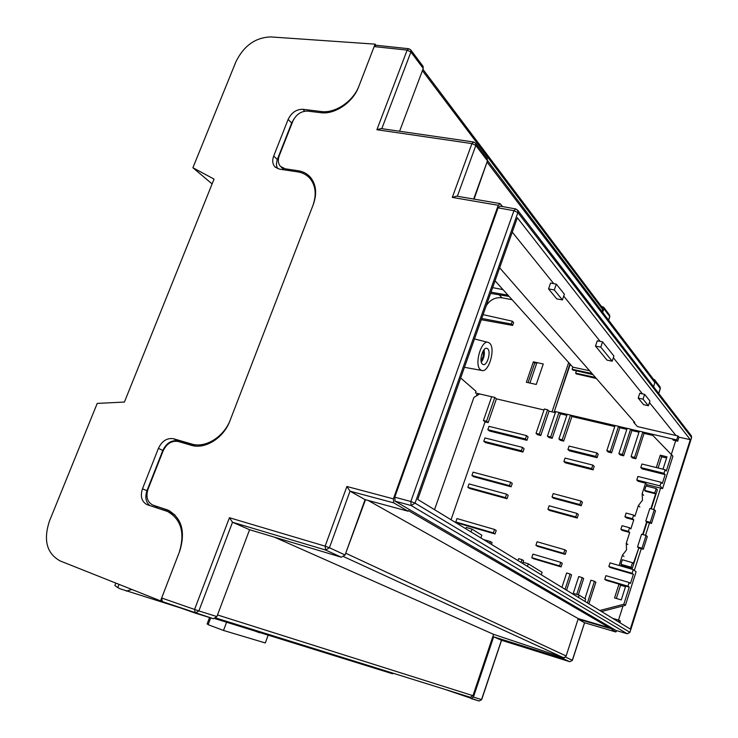 <?xml version="1.0" encoding="UTF-8"?>
<svg xmlns="http://www.w3.org/2000/svg" width="738" height="738" viewBox="0 0 738 738"><rect width="100%" height="100%" fill="white"/><g stroke="black" fill="none" stroke-linecap="round" stroke-linejoin="round"><path stroke-width="1.11" d="M310.956 177.932L306.925 175.626M284.084 169.832L281.298 167.185M578.094 619.127L584.478 622.706L615.778 631.949L609.643 627.844L408.28 510.539L408.049 511.194L365.07 499.617L350.015 491.176L346.888 486.49L393.382 498.851L498.242 205.302L452.302 197.397L471.923 143.587L376.887 129.722L407.145 50.11L374.166 46.586L358.613 86.946C352.967 102.444 334.711 114.768 320.762 112.693L307.672 111.106C301.104 111.023 296.15 114.399 292.82 121.235L279.268 155.672C277.719 159.943 278.078 163.495 280.366 166.299L285.071 168.781L298.143 170.736C303.198 171.53 307.322 173.753 310.523 177.406C316.215 184.611 317.137 193.642 313.299 204.518L229.924 420.854C223.651 438.049 204.952 449.71 191.17 445.254L178.218 441.481C171.705 440.429 166.64 443.63 163.033 451.084L148.061 489.11C145.7 496.573 147.176 501.84 152.508 504.93L169.924 511.065M157.711 507.08L152.72 505.023M374.166 46.586L375.873 45.239L408.483 48.699M589.57 370.734L572.826 367.155L495.05 280.791M576.055 370.744L592.983 374.636M616.036 630.455L395.079 501.176L394.765 497.172L410.835 501.499L513.934 210.69L498.085 207.839L394.765 497.172M498.085 207.839L499.894 206.105L515.475 208.891M393.382 498.851L393.705 502.855L350.015 491.176L329.434 547.744L345.061 554.985L341.334 557.218L249.582 529.727L216.889 616.581L213.448 618.73L195.422 613.149M408.049 511.194L393.705 502.855M615.778 631.949L616.867 630.704M502.569 206.585L500.05 203.568L498.242 205.302M690.298 439.663L630.298 629.08L417.736 499.432L517.347 217.756L690.298 439.663L678.96 437.191L677.687 441.176L673.231 440.134L672.207 438.879L642.872 432.034M548.546 288.899L554.303 289.96L562.411 299.932L556.729 298.872L548.546 288.899L550.548 283.097L553.74 283.669L512.255 232.138M595.492 346.076L600.778 347.146L612.199 361.196L607.023 360.126L595.492 346.076L597.263 340.79L600.188 341.38L563.731 296.086M613.352 357.727L642.447 393.88L639.763 393.289L638.195 398.086L643.61 404.682L648.407 405.752L643.038 399.157L638.195 398.086M649.44 402.561L675.943 435.494L677.954 435.918L678.96 437.182M422.939 66.18L423.243 68.422L399.599 131.244M487.062 158.347L487.477 160.829L473.667 199.057M365.07 499.617L345.061 554.985L365.485 499.727M249.582 529.727L232.516 522.236L198.873 610.926L216.889 616.581M195.201 613.075L162.332 601.59L161.659 597.992L194.574 609.44L229.426 517.735L232.516 522.236L325.624 550.031L329.434 547.744L325.135 546.148L346.888 486.49M153.255 505.216L168.089 510.161C181.76 517.993 185.644 531.609 179.758 551.018L161.659 597.992M579.551 374.618L596.341 378.483M595.418 377.422L575.64 373.16L576.332 373.926L596.092 378.197M575.64 373.16L576.341 371.057M592.024 373.539L572.116 369.268L572.826 370.052L592.706 374.314M572.116 369.268L572.826 367.155M675.943 435.494L637.411 426.564L633.656 422.284L634.837 422.551L499.654 267.783M609.643 627.844L578.26 618.61L566.129 655.981L565.437 657.069L563.177 657.586L493.584 634.339L472.966 695.676L470.244 697.253L215.93 618.02L470.244 697.253M493.584 634.339L274.462 537.181M578.26 618.61L368.142 500.447M457.348 196.262L475.825 145.487L475.733 143.384L473.722 142L471.923 143.587L475.825 145.487L487.477 160.829L474.073 199.122M602.365 307.663L602.715 309.545L602.051 311.519M654.44 380.577L654.874 382.625L653.545 386.703M522.624 563.408L523.021 562.236L528.325 563.823L542.098 572.31L541.277 574.782M528.325 563.823L527.467 566.36M471.001 531.923L471.969 529.109L466.213 527.421L465.761 528.722M471.969 529.109L481.831 535.179L480.881 537.947M600.188 341.38L602.549 341.851L613.915 356.03L612.199 361.196M600.778 347.146L602.549 341.851M553.74 283.669L556.304 284.13L564.376 294.204L562.411 299.932M554.303 289.96L556.304 284.13M119.039 584.358L117.766 587.605L120.091 588.786L180.257 607.854M117.766 587.605L114.888 585.492L115.838 583.085M214.989 618.638L392.413 673.72L393.705 673.407M126.281 591.101L131.927 589.487M656.193 488.528L654.772 492.975L644.625 490.373L646.045 485.945L656.193 488.528L657.392 489.764L651.285 508.888M653.748 509.534L660.584 488.113M671.34 454.368L675.694 440.715M533.38 361.832L534.709 363.216L528.048 382.616L534.709 363.216L536.932 362.598L543.269 363.963L536.249 384.461L526.36 382.247L533.38 361.832L543.269 363.963L536.249 384.461L529.912 383.04L536.932 362.598M618.49 620.132L623.02 605.935M634.339 570.419L641.267 548.703L638.794 548.011L632.346 568.223L621.248 565.013L620.926 566.018M645.529 535.318L649.486 522.919L647.014 522.255L643.066 534.644M677.954 435.918L676.672 439.922L677.687 441.176M676.672 439.922L672.207 438.879M633.656 422.284L633.914 421.499M658.683 393.372L660.261 388.492L654.92 381.463L654.781 379.941L653.259 379.018M608.527 320.052L609.717 316.519L603.859 308.733L602.66 312.312M603.859 308.733L603.73 307.276L601.304 306.261M609.505 628.296L578.112 619.062M493.667 636.829L501.397 640.224L569.727 661.691L562.799 658.527L493.667 636.829L473.427 697.059L481.527 699.606L501.462 640.243M562.799 658.527L565.437 657.069L572.319 660.261L584.561 622.734M473.427 697.059L470.964 698.499L479.091 701.017L481.674 699.642L479.091 701.017L444.931 689.375M612.66 618.315L619.173 620.344L620.39 621.092L619.874 622.715M619.173 620.344L618.656 621.977M555.686 411.684L554.358 411.38L570.262 364.314M639.311 431.204L630.667 429.184M627.134 428.363L618.582 426.37M615.077 425.549L570.548 415.153M567.171 414.369L559.026 412.468M620.889 564.293L622.346 559.764L632.503 562.679L631.045 567.227L620.889 564.293L622.217 565.29M632.503 562.679L633.407 563.389L638.794 548.011M631.045 567.227L632.346 568.223M654.283 509.681L650.252 522.32L645.778 521.12L649.809 508.5L654.283 509.681L655.501 510.853L651.479 523.463L649.486 522.919M645.778 521.12L647.014 522.255M650.252 522.32L651.479 523.463M646.064 535.465L642.005 548.205L637.521 546.95L641.59 534.238L646.064 535.465L647.309 536.563L643.268 549.266L641.267 548.703M637.521 546.95L638.416 547.697M642.005 548.205L643.268 549.266M654.772 492.975L655.612 493.833L645.482 491.231L644.625 490.373M655.612 493.833L650.842 508.777M646.645 521.923L642.623 534.524M584.92 601.396L585.649 599.136L579.219 595.169L574.358 593.684L574.007 594.745M579.219 595.169L578.472 597.466M648.407 405.752L649.938 401.011L644.606 394.35L642.447 393.88M643.038 399.157L644.606 394.35M452.302 197.397L456.748 196.151L499.774 203.522M376.887 129.722L381.085 128.56L473.399 141.954M487.717 348.843L486.96 348.373C482.956 346.592 478.676 361.186 482.366 364.074L483.086 364.507C487.089 366.251 491.342 351.841 487.717 348.843M489.681 343.262L488.427 342.45C481.48 339.111 473.916 364.71 480.401 369.692L481.693 370.448C488.648 373.244 495.899 348.493 489.681 343.262M476.351 395.937L477.237 393.4M434.534 509.681L473.907 397.413L479.654 393.944L491.692 396.749L475.466 392.985L476.038 391.352L460.678 377.976M375.974 45.249L375.107 44.151L359.065 85.765C353.428 101.254 335.172 113.587 321.224 111.521L302.931 109.307C296.399 109.233 291.464 112.6 288.134 119.418L273.687 156.05C272.128 160.349 272.497 163.901 274.794 166.705L279.444 169.131L297.7 171.88C302.737 172.674 306.86 174.888 310.052 178.531C315.763 185.736 316.694 194.795 312.847 205.69L230.404 419.608C224.131 436.795 205.432 448.455 191.649 444.008L173.568 438.759C167.083 437.717 162.037 440.909 158.43 448.344L142.48 488.796C140.109 496.25 141.585 501.517 146.908 504.589L167.526 511.462C181.225 519.294 185.127 532.928 179.242 552.384L160.552 600.88L161.853 601.285M160.552 600.88L60.064 560.898C46.734 553.408 43.201 540.133 49.455 521.065L97.222 403.409L124.408 402.053L214.048 179.103L192.904 167.729L235.929 61.743C243.826 45.738 255.431 37.472 270.763 36.918L375.107 44.151M311.021 179.472L313.272 181.594M293.687 119.399L291.676 123.015L277.064 160.183L276.363 164.297L277.35 168.541M569.939 363.954L555.317 408.52M552.319 410.928L568.684 362.561M512.642 325.421L513.63 322.589L512.32 321.196L511.333 324.028L512.642 325.421L481.287 319.711M499.248 294.822L501.978 297.792L512.107 299.729M501.978 297.792C495.475 297.045 490.235 299.656 486.259 305.643M212.101 183.928L192.904 167.729M492.633 287.626L503.021 289.637M195.45 446.047L177.876 440.937C171.41 439.894 166.382 443.077 162.803 450.466L146.963 490.724C144.796 497.154 145.764 502.108 149.86 505.595M171.4 513.085L174.952 514.912M490.595 293.401L509.146 296.436M491.028 292.183L508.002 295.172M481.73 318.475L511.333 324.028M483.086 314.628L512.32 321.196M481.324 362.173C483.99 358.4 484.894 354.24 484.054 349.692M481.028 360.614C483.122 357.709 483.814 354.508 483.132 351.002M226.594 622.245L223.513 630.455L265.302 642.955L268.171 635.15M259.647 632.503L235.865 625.114M209.555 617.521L207.129 623.942L208.254 624.366M223.513 630.455L208.134 624.689L210.708 617.881M254.85 631.008L259.555 632.752M643.647 495.226L642.152 493.768L642.475 500.253L638.352 505.595L639.855 507.015M627.826 544.506L626.258 543.233L626.553 549.856L622.402 555.234L623.988 556.47M658.111 468.003L661.691 456.804L666.589 457.994M616.35 598.435L620.584 585.216L625.492 586.673M601.525 611.525L625.418 605.308L636.101 571.765L633.259 569.588L610.049 562.873L608.868 566.516L632.079 573.269L633.259 569.588M646.58 486.084L647.032 484.672L662.586 488.621L672.918 456.185L652.862 435.448L644.053 433.381L635.833 458.768L632.337 457.911L631.073 456.582L639.329 431.167L642.826 431.979L644.053 433.381M661.691 456.804L660.279 455.198L666.967 456.813L663.01 469.202M656.322 467.56L660.279 455.198M625.418 605.308L623.822 604.256L629.274 587.144L625.686 586.083L621.267 599.92L614.56 597.891L618.979 584.09L620.584 585.216M626.258 543.233L629.717 532.476L628.416 531.369L629.579 527.753L630.87 528.869L633.767 519.856L632.484 518.713L633.647 515.106L634.92 516.259L638.352 505.595M619.108 565.492L622.402 555.234M632.079 573.269L633.379 574.256L610.234 567.513L608.868 566.516M629.274 587.144L627.955 586.203L629.136 582.503L630.446 583.454L633.379 574.256M623.822 604.256L599.837 610.501M555.363 412.643L549.035 411.167L540.788 435.503L537.55 434.719L536.037 433.363L544.321 408.99L547.559 409.747L549.035 411.167M566.849 415.328L560.419 413.824L552.172 438.289L548.906 437.496L547.421 436.149L555.696 411.647L558.97 412.413L560.419 413.824M614.754 426.536L571.904 416.509L563.657 441.103L560.363 440.3L558.906 438.953L567.181 414.322L570.483 415.097L571.904 416.509M626.811 429.35L619.819 427.717L611.59 452.837L608.158 451.997L606.83 450.66L615.095 425.503L618.527 426.306L619.819 427.717M638.988 432.2L631.876 430.54L623.647 455.789L620.197 454.94L618.896 453.612L627.152 428.326L630.621 429.129L631.876 430.54M651.442 434.036L652.862 435.448M543.98 409.987L496.406 398.861L488.159 422.625L485.06 421.868L451.029 519.736M665.113 469.728L641.94 464.017L640.796 467.56L663.969 473.307L665.113 469.728L666.294 471.029L671.534 454.562M663.969 473.307L665.15 474.599L642.042 468.861L640.796 467.56M662.586 488.621L659.966 485.872L661.11 482.274L662.3 483.538L665.15 474.599M647.032 484.672L645.556 483.169L638.047 481.259L636.783 480.004L659.966 485.872M642.152 493.768L645.556 483.169M528.085 436.942L526.941 440.3L489.46 431.001L487.827 429.664L488.98 426.352L526.545 435.604L528.085 436.942M496.204 530.511L495.032 533.961L457.551 523.048L455.798 521.978L456.979 518.574L494.543 529.45L496.204 530.511M508.187 495.336L507.024 498.75L469.543 488.445L467.837 487.274L469.008 483.907L506.572 494.165L508.187 495.336M522.928 452.08L485.447 442.579L483.796 441.269L484.949 437.948L522.522 447.403L524.072 448.713L522.928 452.08L521.369 450.78L483.796 441.269M489.792 543.38L490.41 541.581L492.089 542.605L491.471 544.404M561.083 566.904L533.353 558.666L531.775 557.67L532.956 554.127L560.769 562.338L562.264 563.325L561.083 566.904L559.589 565.926L531.775 557.67M581.249 505.715L553.528 498.242L552.033 497.061L553.196 493.584L580.99 501.019L582.411 502.2L581.249 505.715L579.828 504.543L552.033 497.061M565.207 554.404L537.476 546.323L535.917 545.29L537.098 541.757L564.902 549.801L566.378 550.834L565.207 554.404L563.721 553.38L535.917 545.29M578.352 514.515L577.19 518.039L549.459 510.419L547.947 509.275L549.118 505.779L576.913 513.371L578.352 514.515M598.214 454.239L597.07 457.708L569.358 450.826L567.928 449.507L569.072 446.075L596.857 452.92L598.214 454.239M593.066 469.857L565.354 462.837L563.897 461.554L565.05 458.104L592.835 465.097L594.21 466.379L593.066 469.857L591.692 468.584L563.897 461.554M511.093 486.812L473.611 476.711L471.923 475.512L473.086 472.154L510.659 482.2L512.255 483.408L511.093 486.812L509.488 485.613L471.923 475.512M629.717 532.476L622.199 530.41L620.879 529.303L628.416 531.369M633.767 519.856L626.258 517.836L624.948 516.683L632.484 518.713M521.046 562.439L521.987 559.625L523.593 560.612L523.048 562.236M565.077 589.302L570.096 573.998L571.572 574.957L566.581 590.215M576.738 594.413L582.208 577.614L583.657 578.564L578.334 594.902M587.43 602.928L594.45 581.267L595.861 582.217L588.869 603.804M618.979 584.09L606.119 580.271L604.745 579.321L605.926 575.658L629.136 582.503M624.948 516.683L626.11 513.085L633.647 515.106M620.879 529.303L622.042 525.696L629.579 527.753M496.406 398.861L494.811 397.431L491.711 396.712L483.427 420.512L485.06 421.868M661.11 482.274L637.936 476.444L636.783 480.004M526.941 440.3L525.401 438.972L526.545 435.604M525.401 438.972L487.827 429.664M495.032 533.961L493.362 532.91L494.543 529.45M493.362 532.91L455.798 521.978M507.024 498.75L505.41 497.596L506.572 494.165M505.41 497.596L467.837 487.274M521.369 450.78L522.522 447.403M483.482 539.533L490.41 541.581M559.589 565.926L560.769 562.338M579.828 504.543L580.99 501.019M563.721 553.38L564.902 549.801M577.19 518.039L575.751 516.914L576.913 513.371M575.751 516.914L547.947 509.275M597.07 457.708L595.704 456.388L596.857 452.92M595.704 456.388L567.928 449.507M591.692 468.584L592.835 465.097M509.488 485.613L510.659 482.2M627.955 586.203L604.745 579.321M594.45 581.267L590.935 580.216L584.939 598.702M582.208 577.614L578.74 576.572L573.002 594.136M570.096 573.998L566.655 572.965L561.932 587.374M521.987 559.625L518.685 558.638L518.03 560.603M483.427 420.512L486.526 421.269L488.159 422.625M494.811 397.431L486.526 421.269M536.037 433.363L539.284 434.156L540.788 435.503M547.559 409.747L539.284 434.156M547.421 436.149L550.696 436.942L552.172 438.289M558.97 412.413L550.696 436.942M558.906 438.953L562.208 439.765L563.657 441.103M570.483 415.097L562.208 439.765M606.83 450.66L610.261 451.499L611.59 452.837M618.527 426.306L610.261 451.499M618.896 453.612L622.365 454.46L623.647 455.789M630.621 429.129L622.365 454.46M631.073 456.582L634.579 457.44L635.833 458.768M634.579 457.44L642.826 431.979M423.243 68.422L410.9 52.001L381.814 128.67M341.334 557.218L325.624 550.031L325.135 546.148L229.426 517.735M169.399 510.788L166.161 509.423M285.071 168.781L286.584 170.21M299.757 172.286L298.143 170.736M472.966 695.676L217.498 614.957M563.177 657.586L343.807 556.701M566.129 655.981L346.104 553.389M627.309 633.776L629.929 632.328L691.552 437.413L517.882 212.572L415.06 503.159L629.846 632.272L627.235 633.757L615.972 630.446L627.189 633.739L411.131 505.521L395.079 501.176M602.715 309.545L422.404 70.654M654.874 382.625L487.329 162.425M659.873 386.666L660.289 388.741M609.394 314.831L609.754 316.842M411.131 505.521L415.06 503.159L410.835 501.499L411.131 505.521M691.58 437.625L691.395 435.863L691.607 437.523L629.92 632.365M513.934 210.69L517.882 212.572L517.762 210.367L515.742 208.937L513.934 210.69M517.467 209.961L691.1 435.475M195.275 613.103L198.873 610.926L194.574 609.44L195.275 613.103M487.375 158.762L475.484 143.043M407.145 50.11L410.9 52.001L410.835 50.046L408.861 48.736L407.145 50.11M410.651 49.778L423.178 66.494M584.579 622.743L572.42 660.316L569.791 661.718M195.69 446.066L191.649 444.008M177.876 440.937L173.568 438.759M162.803 450.466L158.43 448.344M146.963 490.724L142.48 488.796M322.451 112.84L321.224 111.521M277.322 159.5L273.687 156.05M291.676 123.015L288.134 119.418M304.72 111.18L302.931 109.307M602.568 307.94L422.911 69.298M654.717 380.937L487.55 160.58M654.781 379.941L660.113 386.989L660.325 388.631L658.757 393.474M603.73 307.276L609.588 315.08L609.8 316.713L608.638 320.2M213.448 618.73L162.332 601.59M615.815 631.968L584.514 622.724M501.545 640.27L481.674 699.642M572.42 660.316L569.745 661.7L501.425 640.233M487.873 342.312L474.488 338.945M171.945 513.316L167.526 511.462M313.318 181.696L310.052 178.531M275.717 167.563L274.794 166.705M481.693 370.448L464.46 367.303"/></g></svg>
